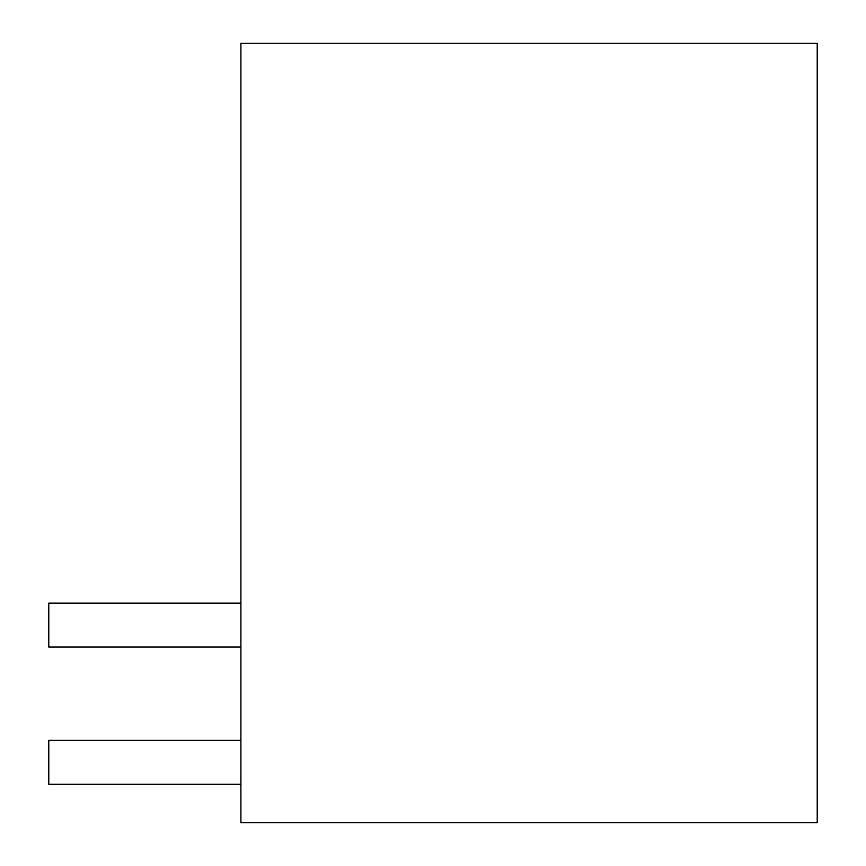 <?xml version="1.0" encoding="UTF-8"?>
<svg xmlns="http://www.w3.org/2000/svg" width="866" height="866" viewBox="0 0 866 866"><rect width="100%" height="100%" fill="white"/><g stroke="black" fill="none" stroke-linecap="round" stroke-linejoin="round"><path stroke-width="1.3" d="M817.212 43.3L240.9 43.3L240.9 822.7L817.212 822.7L817.212 43.3M240.9 603.147L48.788 603.147L48.788 647.064L240.9 647.064M240.9 740.365L48.788 740.365L48.788 784.282L240.9 784.282"/></g></svg>
